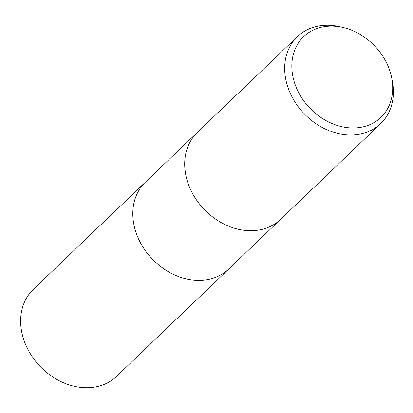 <?xml version="1.0" encoding="UTF-8"?>
<svg xmlns="http://www.w3.org/2000/svg" width="413" height="413" viewBox="0 0 413 413"><rect width="100%" height="100%" fill="white"/><g stroke="black" fill="none" stroke-linecap="round" stroke-linejoin="round"><path stroke-width="0.62" d="M259.385 229.938A60.205 48.398 -133.7 0 0 280.675 219.324A60.205 48.398 -133.7 0 1 259.385 229.938A60.205 48.398 -133.7 0 1 195.05 197.77A60.205 48.398 -133.7 0 1 197.419 132.325L297.401 36.638A60.205 48.398 -133.7 0 1 318.691 26.019A60.205 48.398 -133.7 0 1 340.276 26.819L343.42 27.573A55.858 44.903 -133.7 0 1 391.736 78.057A55.858 44.903 -133.7 0 1 361.138 127.245A55.858 44.903 -133.7 0 1 295.491 85.506A55.858 44.903 -133.7 0 1 323.394 26.83A55.858 44.903 -133.7 0 1 343.42 27.573M207.507 279.591A60.205 48.398 -133.7 0 0 228.792 268.977A60.205 48.398 -133.7 0 1 207.507 279.591A60.205 48.398 -133.7 0 1 143.166 247.423A60.205 48.398 -133.7 0 1 145.536 181.983L197.306 132.439M391.736 78.057L392.35 81.232A60.205 48.398 -133.7 0 1 380.662 123.632A60.205 48.398 -133.7 0 1 359.372 134.251A60.205 48.398 -133.7 0 1 295.032 102.078A60.205 48.398 -133.7 0 1 297.401 36.638M228.678 269.085L116.611 376.341A60.205 48.398 -133.7 0 1 95.32 386.96A60.205 48.398 -133.7 0 1 30.985 354.788A60.205 48.398 -133.7 0 1 33.35 289.348L145.422 182.092M228.792 268.977L280.561 219.427M280.675 219.324L380.662 123.632"/></g></svg>

